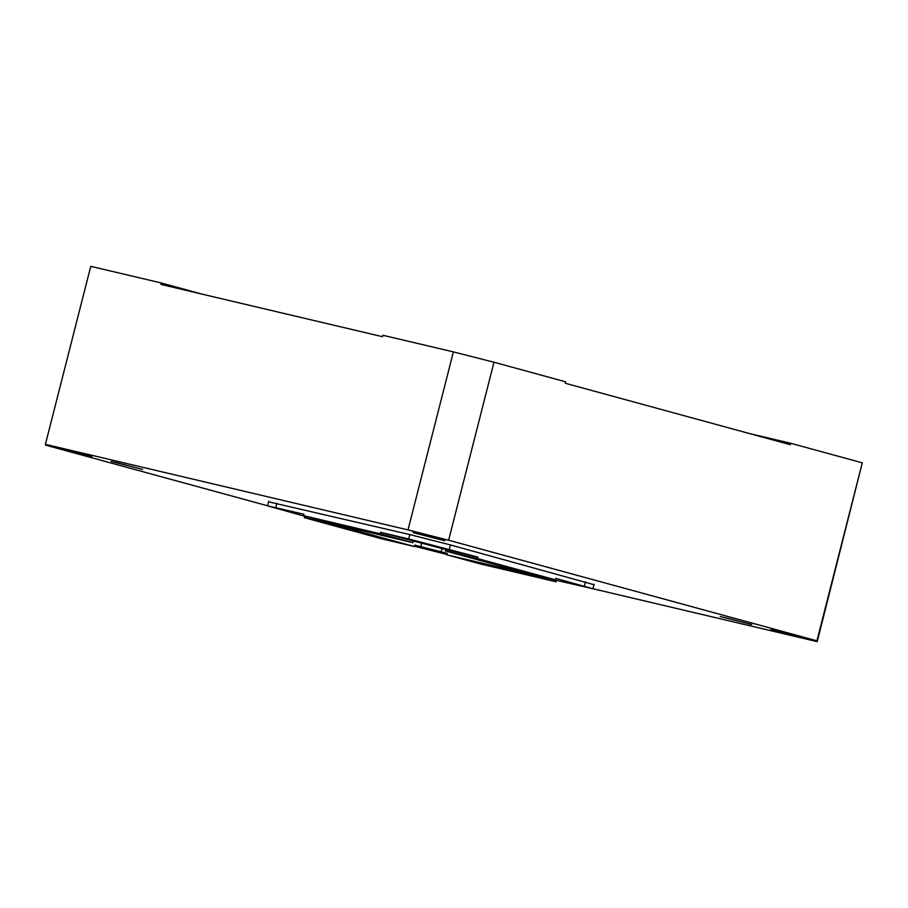 <?xml version="1.0" encoding="UTF-8"?>
<svg xmlns="http://www.w3.org/2000/svg" width="908" height="908" viewBox="0 0 908 908"><rect width="100%" height="100%" fill="white"/><g stroke="black" fill="none" stroke-linecap="round" stroke-linejoin="round"><path stroke-width="1.36" d="M365.039 530.283L372.53 532.258L365.039 530.283M373.222 532.519L380.713 534.494L373.222 532.519M478.788 559.407L486.291 561.382L478.788 559.407M486.847 561.314L494.349 563.278L486.847 561.314M325.688 523.292L333.191 525.255L325.688 523.292M333.747 525.187L341.249 527.151L333.747 525.187M332.93 523.019L340.421 524.983L332.93 523.019M324.746 520.783L332.237 522.747L324.746 520.783M488.425 565.491L495.927 567.455L488.425 565.491M480.241 563.255L487.744 565.219L480.241 563.255M374.664 536.367L382.166 538.331L374.664 536.367M366.605 534.46L374.107 536.435L366.605 534.46M527.775 572.483L535.266 574.458L527.775 572.483M519.716 570.587L527.219 572.551L519.716 570.587M520.534 572.755L528.036 574.73L520.534 572.755M528.717 574.991L536.219 576.955L528.717 574.991M417.646 533.643L444.806 540.771L417.646 533.643M413.265 532.69L444.648 540.691M115.464 462.354L142.635 469.481L115.464 462.354M111.094 461.4L142.477 469.402M724.55 617.474L751.722 624.59L724.55 617.474M720.18 616.521L751.563 624.511M417.249 532.599L444.421 539.727L417.249 532.599M412.868 531.645L444.262 539.647M775.307 630.39L802.479 637.518L775.307 630.39M770.937 629.437L802.32 637.439M64.706 449.426L91.878 456.554L64.706 449.426M60.325 448.473L91.719 456.474M267.531 505.756L45.718 445.17L45.4 444.341L408.01 529.897L453.387 351.895L382.881 335.268L382.506 336.698L160.909 284.42L161.284 282.978L90.766 266.339L45.4 444.341M409.826 534.585L408.714 538.955L380.509 532.304L380.146 533.745L303.59 515.676L303.964 514.246L267.508 505.858L304.713 516.243L304.35 517.685L336.584 525.289L414.332 546.525L382.098 538.921L304.35 517.685M380.146 533.745L412.879 542.678L336.335 524.62L303.59 515.676M556.105 581.801L479.56 563.743L446.815 554.799L523.371 572.857L556.105 581.801L556.479 580.36L592.935 588.747L555.719 578.362L555.356 579.792L523.121 572.188L445.363 550.952L477.597 558.556L477.971 557.126L408.714 538.955M446.895 554.493L414.411 546.196M446.815 554.799L447.19 553.358L414.695 545.084L414.332 546.525M380.509 532.304L445.737 549.522L477.971 557.126M453.387 351.895L493.986 362.235L448.62 540.237L816.916 640.821L862.282 462.83L790.675 443.263L749.372 433.525M862.282 462.83L817.234 641.661L592.935 588.736L594.093 584.185M790.675 443.263L790.3 444.704L565.241 383.233L565.605 381.803L493.986 362.235M202.212 294.158L161.284 282.978M555.356 579.792L477.597 558.556M593.968 584.695L450.391 544.913L409.78 534.574L268.541 501.806M817.234 641.661L816.916 640.821M448.62 540.237L408.01 529.897M413.254 541.247L412.879 542.678M445.363 550.952L445.737 549.522M523.371 572.857L523.519 572.29M336.732 524.711L336.584 525.289M304.713 516.243L311.762 517.912M548.307 578.135L556.479 580.36M276.872 503.214L275.76 507.595M585.478 581.801L584.366 586.182M421.732 543.256L420.835 546.764M442.014 548.5L441.14 551.939M450.436 544.925L449.324 549.306M268.666 501.295L267.508 505.858"/></g></svg>
